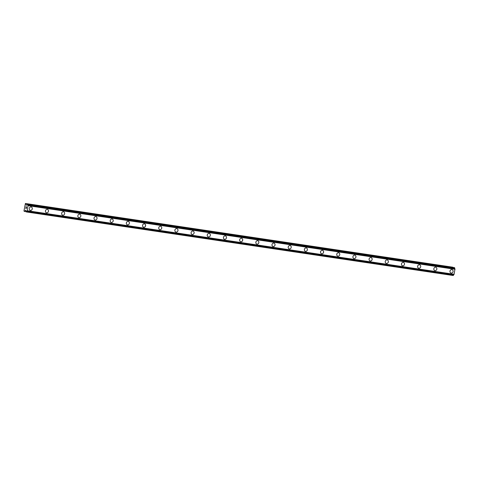 <?xml version="1.0" encoding="UTF-8"?>
<svg xmlns="http://www.w3.org/2000/svg" width="479" height="479" viewBox="0 0 479 479"><rect width="100%" height="100%" fill="white"/><g stroke="black" fill="none" stroke-linecap="round" stroke-linejoin="round"><path stroke-width="0.72" d="M31.249 206.958A1.772 1.557 -74.8 0 1 30.321 210.377A1.772 1.557 -74.8 0 1 31.255 206.958A1.772 1.557 -74.8 0 1 30.327 210.377M47.433 209.365A1.772 1.557 -74.8 0 1 46.505 212.784A1.772 1.557 -74.8 0 1 47.433 209.365A1.772 1.557 -74.8 0 1 46.505 212.784M63.617 211.778A1.772 1.557 -74.8 0 1 62.689 215.197A1.772 1.557 -74.8 0 1 63.617 211.778A1.772 1.557 -74.8 0 1 62.689 215.197M79.795 214.185A1.772 1.557 -74.8 0 1 78.867 217.604M79.64 214.155A1.772 1.557 -74.8 0 1 79.029 217.64A1.772 1.557 -74.8 0 1 79.64 214.155M95.98 216.598A1.772 1.557 -74.8 0 1 95.052 220.017A1.772 1.557 -74.8 0 1 95.98 216.598A1.772 1.557 -74.8 0 1 95.052 220.017M112.164 219.005A1.772 1.557 -74.8 0 1 111.236 222.424A1.772 1.557 -74.8 0 1 112.164 219.005A1.772 1.557 -74.8 0 1 111.236 222.424M128.342 221.418A1.772 1.557 -74.8 0 1 127.414 224.837A1.772 1.557 -74.8 0 1 128.348 221.418A1.772 1.557 -74.8 0 1 127.42 224.837M144.526 223.825A1.772 1.557 -74.8 0 1 143.598 227.244A1.772 1.557 -74.8 0 1 144.526 223.825A1.772 1.557 -74.8 0 1 143.598 227.25M160.71 226.238A1.772 1.557 -74.8 0 1 159.782 229.657A1.772 1.557 -74.8 0 1 160.71 226.238A1.772 1.557 -74.8 0 1 159.782 229.657M176.889 228.645A1.772 1.557 -74.8 0 1 175.961 232.07A1.772 1.557 -74.8 0 1 176.895 228.645A1.772 1.557 -74.8 0 1 175.967 232.07M193.073 231.058A1.772 1.557 -74.8 0 1 192.145 234.476A1.772 1.557 -74.8 0 1 193.073 231.058A1.772 1.557 -74.8 0 1 192.145 234.476M209.257 233.465A1.772 1.557 -74.8 0 1 208.329 236.889A1.772 1.557 -74.8 0 1 209.257 233.465A1.772 1.557 -74.8 0 1 208.329 236.889M225.435 235.878A1.772 1.557 -74.8 0 1 224.507 239.296A1.772 1.557 -74.8 0 1 225.441 235.878A1.772 1.557 -74.8 0 1 224.513 239.296M241.62 238.285A1.772 1.557 -74.8 0 1 240.692 241.709A1.772 1.557 -74.8 0 1 241.62 238.291A1.772 1.557 -74.8 0 1 240.692 241.709M257.804 240.697A1.772 1.557 -74.8 0 1 256.876 244.116A1.772 1.557 -74.8 0 1 257.804 240.697A1.772 1.557 -74.8 0 1 256.876 244.116M273.982 243.11A1.772 1.557 -74.8 0 1 273.054 246.529A1.772 1.557 -74.8 0 1 273.988 243.11A1.772 1.557 -74.8 0 1 273.06 246.529M290.166 245.517A1.772 1.557 -74.8 0 1 289.238 248.936A1.772 1.557 -74.8 0 1 290.166 245.517A1.772 1.557 -74.8 0 1 289.238 248.936M306.35 247.93A1.772 1.557 -74.8 0 1 305.422 251.349A1.772 1.557 -74.8 0 1 306.35 247.93A1.772 1.557 -74.8 0 1 305.422 251.349M322.529 250.337A1.772 1.557 -74.8 0 1 321.601 253.756A1.772 1.557 -74.8 0 1 322.535 250.337A1.772 1.557 -74.8 0 1 321.601 253.756M338.713 252.75A1.772 1.557 -74.8 0 1 337.785 256.169A1.772 1.557 -74.8 0 1 338.713 252.75A1.772 1.557 -74.8 0 1 337.785 256.169M354.897 255.157A1.772 1.557 -74.8 0 1 353.969 258.576A1.772 1.557 -74.8 0 1 354.897 255.157A1.772 1.557 -74.8 0 1 353.969 258.576M371.075 257.57A1.772 1.557 -74.8 0 1 370.147 260.989A1.772 1.557 -74.8 0 1 371.081 257.57A1.772 1.557 -74.8 0 1 370.147 260.989M387.26 259.977A1.772 1.557 -74.8 0 1 386.331 263.402A1.772 1.557 -74.8 0 1 387.26 259.977A1.772 1.557 -74.8 0 1 386.331 263.402M403.444 262.39A1.772 1.557 -74.8 0 1 402.516 265.809A1.772 1.557 -74.8 0 1 403.444 262.39A1.772 1.557 -74.8 0 1 402.516 265.809M419.622 264.797A1.772 1.557 -74.8 0 1 418.694 268.222A1.772 1.557 -74.8 0 1 419.622 264.797A1.772 1.557 -74.8 0 1 418.694 268.222M435.806 267.21A1.772 1.557 -74.8 0 1 434.878 270.629A1.772 1.557 -74.8 0 1 435.806 267.21A1.772 1.557 -74.8 0 1 434.878 270.629M451.99 269.617A1.772 1.557 -74.8 0 1 451.062 273.042A1.772 1.557 -74.8 0 1 451.99 269.617A1.772 1.557 -74.8 0 1 451.062 273.042M452.859 267.396L25.411 203.473L25.902 203.605L26.309 205.18L26.728 205.12A0.689 0.329 -81.5 0 0 26.74 205.12A0.689 0.329 -81.5 0 0 27.159 204.533L27.525 204.048L27.884 204.731A0.689 0.329 -81.5 0 0 28.075 205.485L27.129 210.874A0.689 0.329 -81.5 0 0 27.117 210.874A0.689 0.329 -81.5 0 0 26.698 211.455L26.333 211.946L25.974 211.263A0.689 0.329 -81.5 0 0 25.782 210.509L25.417 210.233L24.519 211.449L23.95 211.023L25.411 203.473M27.129 210.874L454.026 274.455L454.978 269.066A0.689 0.329 -81.5 0 1 454.781 268.312L454.421 267.629L27.525 204.048M454.002 274.455A0.689 0.329 -81.5 0 0 453.595 275.042L26.698 211.455M26.333 211.946L453.236 275.527L453.595 275.042M26.573 206.97L26.453 207.635L26.573 206.97M26.327 206.904L26.261 207.269M26.219 207.257L26.285 206.892L26.225 207.257M26.04 206.826L25.926 207.491M26.016 206.73L25.884 207.485L26.016 206.73L26.626 206.892L26.495 207.647M26.231 208.197L26.327 208.569L25.722 208.407L26.327 208.569M25.734 208.317L26.267 208.467M452.805 267.192L25.902 203.605M26.662 205.234L26.309 205.18M454.619 267.683L27.716 204.102M454.781 268.312L27.884 204.731M454.978 269.066L28.075 205.485M455.05 269.282L28.147 205.695M454.164 274.299L27.261 210.718M26.088 211.682L24.519 211.449"/></g></svg>
